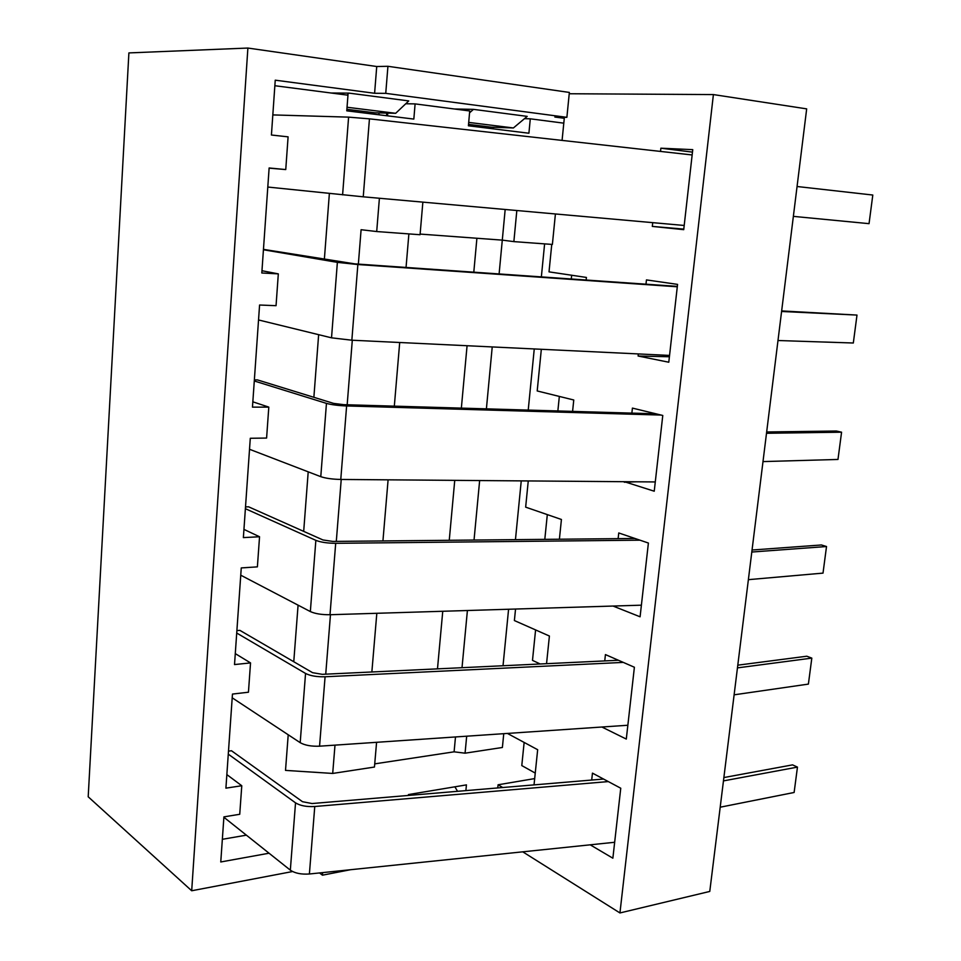<?xml version="1.0" encoding="UTF-8"?>
<svg xmlns="http://www.w3.org/2000/svg" width="961" height="961" viewBox="0 0 961 961"><rect width="100%" height="100%" fill="white"/><g stroke="black" fill="none" stroke-linecap="round" stroke-linejoin="round"><path stroke-width="1.44" d="M272.828 114.912L348.603 117.134L369.444 118.852L692.148 154.961M684.208 225.463L363.246 196.813L267.795 187.047M869.044 223.661L793.366 216.369L869.044 223.661L872.804 195.035L797.065 186.506M263.422 249.764L337.371 262.365L357.864 264.527L677.289 286.786M263.458 249.367L354.813 263.867L677.337 286.39M669.553 355.426L351.846 340.206L331.521 337.828L258.533 319.953M781.653 310.92L856.996 315.076L853.32 343.005L777.99 340.518M781.593 311.472L856.996 315.076M254.281 380.976L326.452 403.38C331.437 404.749 338.164 405.614 346.621 405.95L661.144 415.068M254.365 379.871L257.44 379.907L333.611 403.392L343.666 404.665L656.015 413.831M655.282 481.941L340.771 479.455C332.374 479.263 325.707 478.338 320.782 476.668L249.524 449.28M766.662 431.969L836.334 431.021L841.572 432.198L837.98 459.454L762.998 461.592M766.506 433.279L841.572 432.198M245.379 508.693L315.857 540.346C320.722 542.256 327.341 543.241 335.689 543.313L639.978 540.178M245.511 506.915L248.551 506.795L322.944 539.95L332.83 541.427L634.981 538.484M641.395 605.178L330.007 614.728C321.707 614.8 315.148 613.743 310.343 611.568L240.755 575.195M752.043 550.028L821.391 544.971L826.52 546.521L823.012 573.116L748.379 579.663M751.79 552.034L826.52 546.521M236.718 633.035L305.55 673.445C310.319 675.859 316.818 676.964 325.082 676.772L623.281 662.393M236.886 630.632L239.902 630.368L312.565 672.676L322.295 674.334L618.403 660.267M627.857 725.255L319.557 746.18C311.352 746.505 304.901 745.34 300.192 742.673L232.202 697.806M737.784 665.18L806.808 656.219L811.817 658.117L808.393 684.1L734.108 694.827M737.447 667.883L811.817 658.117M228.286 754.157L295.532 802.843C300.192 805.726 306.595 806.952 314.764 806.507L608.313 781.581M228.49 751.154L231.481 750.745L302.487 801.702L312.061 803.54L603.568 779.047M614.668 842.28L309.394 873.993C301.286 874.558 294.931 873.273 290.33 870.149L223.889 817.258M723.873 777.557L792.561 764.872L797.462 767.106L794.122 792.477L720.197 807.204M723.453 780.897L797.462 767.106M535.589 629.911L532.49 660.375L540.178 663.979M524.141 742.433L521.787 765.581L535.253 773.088M269.116 168.151L285.753 169.568L269.128 167.971L261.812 272.984L278.318 273.873L276.047 305.682L259.578 305.021L252.467 407.128L268.804 407.116L266.593 438.06L250.292 438.276L243.373 537.607L259.542 536.755L257.392 566.858L241.259 567.915L234.52 664.568L250.533 662.91L248.443 692.22L232.466 694.07L225.907 788.152L241.776 785.738L239.733 814.279L223.913 816.874L220.766 861.969L269.056 853.212M226.856 774.602L241.776 785.738M235.289 653.612L250.533 662.91M243.938 529.391L259.542 536.755M252.827 401.806L268.804 407.116M261.969 270.726L278.318 273.873M247.89 48.05L191.695 890.763L88.196 796.789L128.894 52.915L247.89 48.05L376.736 66.513L387.932 66.297L385.745 93.349L374.598 93.277L275.242 80.183L271.422 135.02L288.096 136.846L285.753 169.568M564.275 118.287L554.857 117.05L566.882 117.338L385.745 93.349M387.932 66.297L569.356 92.436L566.882 117.338M350.477 869.729L322.44 875.183L319.545 872.948M191.695 890.763L292.564 871.531M469.557 112.809L473.461 109.362L454.433 108.989M473.461 109.362L527.205 116.377L513.402 127.957L491.551 127.2L468.524 124.365M331.113 93.013L349.023 93.121L347.089 95.079M347.041 107.248L395.668 113.302L408.749 100.917L349.023 93.121M376.736 66.513L374.598 93.277M322.644 872.624L322.44 875.183M395.668 113.302L374.922 112.785L346.885 109.326M454.889 786.807L457.556 791.311M468.704 122.395L513.402 127.957M274.858 85.721L347.966 95.187L346.765 110.827L413.831 119.08L415.104 103.896L469.725 110.971L468.403 125.783L528.91 133.231L530.292 118.816L524.466 118.659M493.269 128.846L493.413 127.272M544.803 539.361L547.314 514.615M557.86 410.948L559.338 396.425M465.881 790.615L466.433 784.885L408.449 794.567L408.365 795.444M387.776 113.11L387.547 115.849M386.742 113.074L386.526 115.716M378.886 114.779L379.042 112.893M415.104 103.896L405.758 103.752M420.125 234.076L502.291 240.13L499.107 273.945M492.224 346.933L486.398 408.857M479.647 480.56L474.037 540.046M467.406 610.511L462.013 667.691M476.908 238.256L473.797 272.179M467.07 345.732L461.352 408.113M454.745 480.356L449.255 540.298M442.757 611.268L437.483 668.856M371.859 671.979L376.82 613.286M382.934 540.935L388.1 479.827M394.322 406.155L399.704 342.5M406.047 267.446L408.881 233.907M555.41 213.967L552.383 244.442L513.871 241.619L502.291 240.13L505.174 209.486M379.403 198.254L376.7 231.541L420.065 234.724L422.864 202.134M376.7 231.541L361.096 229.715L358.357 264.119M513.871 241.619L516.826 210.531M376.58 742.312L374.454 767.046L332.698 773.437L285.513 770.398L288.216 734.769M466.686 736.198L465.064 753.184L502.387 747.478L503.756 733.675M455.49 736.955L454.097 751.826L465.064 753.184M325.731 674.166L330.464 614.704M336.302 541.391L341.227 479.455M347.173 404.773L352.303 340.23M454.097 751.826L374.73 763.863M544.611 243.878L541.355 276.9M534.256 348.939L528.226 410.083M521.246 480.884L515.456 539.65M508.585 609.25L503.023 665.745M293.766 661.733L298.078 605.154M303.688 531.373L308.205 471.839M313.875 397.301L318.644 334.668M324.362 259.362L329.371 193.485M334.993 745.135L332.698 773.437M246.364 835.157L222.351 839.301M571.663 275.242L571.278 278.99M530.292 118.816L563.795 123.164M601.898 727.021L626.296 739.069L634.392 667.246L605.43 654.585L604.745 660.916M515.54 609.034L514.387 620.554L549.404 636.026L546.545 663.679M613.058 606.055L640.086 616.794L648.399 543.037L618.752 532.959L618.127 538.64M528.262 480.944L525.655 507.144L561.428 519.481L559.398 539.217M624.362 481.701L654.237 491.215L662.778 415.464L632.422 408.101L631.87 413.122M636.314 481.797L624.302 482.23M541.331 349.287L537.199 390.959L573.765 399.992L572.588 411.38M638.344 353.924L638.116 356.026L668.784 362.225L677.565 284.384L646.453 279.903L645.984 284.204M669.397 356.759L638.116 356.026M551.758 244.406L549.019 271.867L586.426 277.441L586.15 280.023M692.473 152.114L660.868 148.198L660.519 151.418M652.723 222.664L652.315 226.412L683.727 229.667L692.749 149.652L660.868 148.198M683.788 229.102L652.315 226.412M590.21 844.827L612.866 858.197L620.758 788.224L592.457 773.125L591.7 780.044M502.735 787.515L498.074 784.789L497.762 787.936M569.224 93.746L713.398 94.574L619.941 912.95L522.76 851.83M562.077 140.402L564.383 117.278M507.42 733.435L537.667 749.712L534.028 784.885M713.398 94.574L806.675 108.869L709.771 891.436L619.941 912.95M534.676 778.59L498.074 784.789M348.603 117.134L342.596 194.855M369.444 118.852L363.246 196.813M337.371 262.365L331.521 337.828M357.864 264.527L351.846 340.206M326.452 403.38L320.782 476.668M346.621 405.95L340.771 479.455M315.857 540.346L310.343 611.568M335.689 543.313L330.007 614.728M305.55 673.445L300.192 742.673M325.082 676.772L319.557 746.18M295.532 802.843L290.33 870.149M314.764 806.507L309.394 873.993"/></g></svg>

